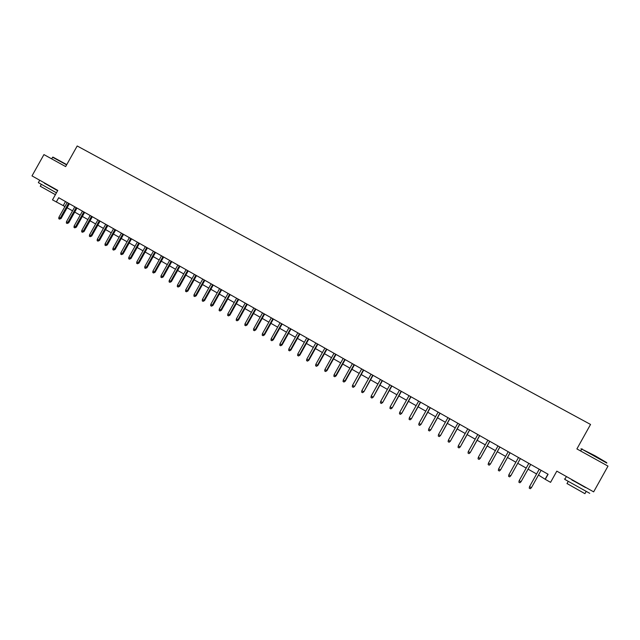 <?xml version="1.0" encoding="UTF-8"?>
<svg xmlns="http://www.w3.org/2000/svg" width="640" height="640" viewBox="0 0 640 640"><rect width="100%" height="100%" fill="white"/><g stroke="black" fill="none" stroke-linecap="round" stroke-linejoin="round"><path stroke-width="0.96" d="M56.296 202.024L58.704 197.72L548.104 474.256L545.272 479.344L550.568 482.344L556.816 471.144L593.648 491.864L608 466.112L576.896 448.928L590.544 424.448L77.192 145.976L65.648 166.584L43.936 154.592L32 175.896L57.792 190.408L52.496 199.872L64.92 206.544M538.472 475.04L545.272 479.344M67.096 207.776L72.536 210.856M74.704 212.088L80.192 215.2M82.36 216.424L87.896 219.568M90.056 220.792L95.632 223.952M97.792 225.176L103.424 228.368M105.576 229.592L111.248 232.808M113.4 234.024L119.12 237.272M121.272 238.488L127.04 241.76M129.184 242.976L135.008 246.28M137.144 247.488L143.016 250.816M145.152 252.032L151.072 255.384M153.2 256.592L159.168 259.976M161.296 261.184L167.32 264.6M169.44 265.8L175.512 269.24M177.632 270.448L183.752 273.92M185.864 275.112L192.04 278.616M194.152 279.816L200.376 283.344M202.488 284.536L208.768 288.096M210.864 289.288L217.2 292.88M219.296 294.072L225.688 297.696M227.776 298.88L234.216 302.528M236.304 303.712L242.808 307.4M244.888 308.576L251.44 312.296M253.52 313.472L260.128 317.224M262.2 318.4L268.864 322.176M270.936 323.344L277.656 327.16M279.72 328.328L286.504 332.176M288.56 333.344L295.4 337.216M297.448 338.384L304.344 342.296M306.392 343.456L313.352 347.4M315.392 348.552L322.408 352.536M324.448 353.688L331.528 357.704M333.552 358.856L340.696 362.904M342.712 364.048L349.92 368.136M351.936 369.272L359.2 373.4M361.208 374.536L368.544 378.688M370.544 379.824L377.936 384.016M379.936 385.152L387.392 389.384M389.384 390.512L396.904 394.776M398.888 395.896L406.48 400.2M408.456 401.32L416.112 405.664M418.08 406.784L425.808 411.16M427.768 412.272L435.56 416.696M437.512 417.8L445.376 422.256M447.328 423.36L455.256 427.856M457.192 428.96L465.2 433.496M467.128 434.592L475.2 439.168M477.128 440.256L485.272 444.872M487.184 445.96L495.4 450.624M497.312 451.704L505.6 456.4M507.496 457.48L515.864 462.224M517.752 463.296L526.192 468.08M528.072 469.144L536.592 473.976M547.944 474.16L545.296 478.912M65.504 201.56L63.248 205.592M531.424 487.68L530.28 488.736L529.24 488.136L529.544 486.608L539.232 469.24L529.544 486.608L531.424 487.68L541.112 470.304M583.736 450.072L594.944 455.72L606.696 462.616M606.832 463.088L581.712 449.048C580.672 448.552 580.64 448.608 581.616 449.216M589.736 493.328L564.8 479.4C563.816 478.792 563.84 478.76 564.856 479.288M585.456 487.528L571.92 479.904M586.128 491.52L584.928 493.672L567.024 483.544M585.576 487.32L571.872 479.992M53 157.128L66.744 164.624M66.608 164.872L52.6 157.24M56.448 192.816L38.368 182.64M56.064 189.64L57.704 190.568M57.632 190.704L44.472 183.192M55.4 194.688L40.288 186.248M56.152 189.48L44.432 183.264M519.168 480.672L518.872 482.2L519.904 482.792L521.032 481.736L519.168 480.672L528.824 463.36M530.696 464.416L521.032 481.736L530.712 464.424M520.344 458.568L510.784 475.784L509.592 476.888L510.712 475.832L508.864 474.776L518.488 457.52M510.784 475.784L520.376 458.592M509.592 476.888L508.568 476.296L508.864 474.776M510.056 452.76L500.552 469.936L499.352 471.016L500.464 469.968L498.624 468.912L508.216 451.712M500.552 469.936L510.112 452.792M499.352 471.016L498.328 470.432L498.624 468.912M499.84 446.984L490.384 464.112L489.176 465.192L490.272 464.136L488.448 463.088L498.008 445.944M490.384 464.112L499.92 447.024M489.176 465.192L488.16 464.608L488.448 463.088M489.688 441.248L480.28 458.336L479.056 459.4L480.152 458.344L478.336 457.304L487.864 440.216M480.28 458.336L489.784 441.304M479.056 459.4L478.048 458.824L478.336 457.304M479.6 435.544L470.24 452.592L469.008 453.64L470.096 452.592L468.288 451.56L477.792 434.528M470.24 452.592L479.72 435.608M469.008 453.64L468.008 453.072L468.288 451.56M469.576 429.88L460.272 446.88L459.024 447.92L460.096 446.872L458.304 445.848L467.776 428.864M460.272 446.88L469.712 429.96M459.024 447.92L458.032 447.352L458.304 445.848M459.616 424.256L450.36 441.216L449.104 442.24L450.168 441.192L448.384 440.168L457.832 423.248M450.36 441.216L459.768 424.344M449.104 442.24L448.112 441.672L448.384 440.168M449.72 418.664L440.504 435.576L439.24 436.592L440.296 435.544L438.528 434.528L447.944 417.656M440.504 435.576L449.896 418.76M439.24 436.592L438.264 436.032L438.528 434.528M439.888 413.104L430.72 429.976L429.448 430.984L430.496 429.928L428.736 428.928L438.12 412.104M430.72 429.976L440.072 413.216M429.448 430.984L428.472 430.424L428.736 428.928M430.112 407.584L420.992 424.416L419.712 425.408L420.752 424.352L419 423.352L428.36 406.592M420.992 424.416L430.32 407.704M419.712 425.408L418.744 424.856L419 423.352M420.4 402.096L411.328 418.88L410.032 419.864L411.064 418.816L409.328 417.824L418.656 401.112M411.328 418.88L420.624 402.224M410.032 419.864L409.072 419.312L409.328 417.824M410.744 396.64L401.72 413.384L400.424 414.36L401.44 413.312L399.72 412.32L409.016 395.664M401.72 413.384L410.992 396.776M400.424 414.36L399.464 413.808L399.72 412.32M401.152 391.224L392.176 407.928L390.864 408.888L391.88 407.84L390.16 406.856L399.432 390.248M392.176 407.928L401.416 391.368M390.864 408.888L389.912 408.344L390.16 406.856M391.624 385.832L382.688 402.496L381.368 403.448L382.376 402.4L380.672 401.424L389.912 384.864M382.688 402.496L391.904 385.992M381.368 403.448L380.424 402.904L380.672 401.424M382.152 380.48L373.264 397.104L371.936 398.048L372.928 396.992L371.232 396.024L380.448 379.52M373.264 397.104L382.448 380.648M371.936 398.048L370.992 397.504L371.232 396.024M372.736 375.16L363.888 391.744L362.552 392.672L363.544 391.624L361.856 390.656L371.048 374.208M363.888 391.744L373.048 375.336M362.552 392.672L361.616 392.136L361.856 390.656M363.376 369.872L354.576 386.408L353.232 387.336L354.216 386.288L352.536 385.328L361.696 368.928M354.576 386.408L363.712 370.064M353.232 387.336L352.304 386.8L352.536 385.328M354.08 364.616L344.936 380.976L345.32 381.12L343.968 382.032L344.936 380.976L343.28 380.024L352.408 363.672M345.32 381.12L354.424 364.816M343.968 382.032L343.048 381.496L343.28 380.024M344.832 359.392L335.72 375.704L336.12 375.856L334.76 376.752L335.72 375.704L334.072 374.76L343.176 358.456M336.12 375.856L345.2 359.6M334.76 376.752L333.84 376.232L334.072 374.76M335.648 354.208L326.568 370.464L326.976 370.624L325.608 371.512L326.568 370.464L324.92 369.528L334 353.272M326.976 370.624L336.032 354.416M325.608 371.512L324.696 370.992L324.92 369.528M326.52 349.048L317.456 365.256L317.888 365.424L316.512 366.304L317.456 365.256L315.824 364.32L324.88 348.12M317.888 365.424L326.912 349.272M316.512 366.304L315.608 365.784L315.824 364.32M317.44 343.92L308.408 360.08L308.856 360.248L307.472 361.128L308.408 360.08L306.784 359.152L315.816 343M308.856 360.248L317.856 344.152M307.472 361.128L306.568 360.608L306.784 359.152M308.416 338.816L299.416 354.928L299.88 355.112L298.48 355.976L299.416 354.928L297.8 354.008L306.8 337.904M299.88 355.112L308.848 339.064M298.48 355.976L297.584 355.464L297.8 354.008M299.448 333.752L290.472 349.816L290.952 350.008L289.552 350.864L290.472 349.816L288.872 348.896L297.84 332.84M290.952 350.008L299.896 334M289.552 350.864L288.656 350.352L288.872 348.896M290.536 328.712L281.584 344.728L282.08 344.928L280.672 345.776L281.584 344.728L279.992 343.816L288.936 327.808M282.08 344.928L291 328.976M280.672 345.776L279.784 345.272L279.992 343.816M281.68 323.712L272.752 339.672L273.256 339.888L271.84 340.72L272.752 339.672L271.168 338.768L280.088 322.808M273.256 339.888L282.152 323.976M271.84 340.72L270.96 340.216L271.168 338.768M272.872 318.728L263.976 334.648L264.496 334.872L263.072 335.696L263.976 334.648L262.4 333.752L271.288 317.84M264.496 334.872L273.36 319.008M263.072 335.696L262.192 335.192L262.4 333.752M264.112 313.784L255.24 329.656L255.776 329.88L254.344 330.704L255.24 329.656L253.68 328.76L262.544 312.896M255.776 329.88L264.616 314.072M254.344 330.704L253.48 330.2L253.68 328.76M255.408 308.864L246.568 324.688L247.112 324.928L245.68 325.736L246.568 324.688L245.008 323.8L253.848 307.984M247.112 324.928L255.928 309.16M245.68 325.736L244.816 325.24L245.008 323.8M246.76 303.976L237.936 319.752L238.504 320L237.056 320.8L237.936 319.752L236.392 318.872L245.208 303.104M238.504 320L247.296 304.28M237.056 320.8L236.2 320.304L236.392 318.872M238.16 299.12L229.36 314.848L229.944 315.104L228.488 315.888L229.36 314.848L227.824 313.968L236.616 298.248M229.944 315.104L238.704 299.424M228.488 315.888L227.632 315.4L227.824 313.968M229.608 294.288L220.84 309.968L221.432 310.232L219.968 311.016L220.84 309.968L219.312 309.096L228.072 293.416M221.432 310.232L230.168 294.6M219.968 311.016L219.12 310.528L219.312 309.096M221.104 289.48L212.36 305.12L212.968 305.392L211.504 306.16L212.36 305.12L210.84 304.248L219.584 288.624M212.968 305.392L221.68 289.808M211.504 306.16L210.656 305.68L210.84 304.248M212.656 284.704L203.936 300.296L204.552 300.576L203.08 301.344L203.936 300.296L202.424 299.432L211.144 283.848M204.552 300.576L213.248 285.04M203.08 301.344L202.24 300.864L202.424 299.432M204.256 279.96L195.56 295.504L196.192 295.792L194.712 296.544L195.56 295.504L194.056 294.648L202.752 279.112M196.192 295.792L204.856 280.296M194.712 296.544L193.88 296.072L194.056 294.648M195.904 275.24L187.232 290.744L187.88 291.032L186.392 291.784L187.232 290.744L185.736 289.888L194.4 274.392M187.88 291.032L196.52 275.584M186.392 291.784L185.56 291.304L185.736 289.888M187.6 270.544L178.952 286L179.608 286.304L178.12 287.04L178.952 286L177.464 285.152L186.104 269.704M179.608 286.304L188.224 270.904M178.12 287.04L177.296 286.568L177.464 285.152M179.344 265.88L170.72 281.296L171.392 281.6L169.888 282.336L170.72 281.296L169.24 280.448L177.856 265.048M171.392 281.6L179.984 266.24M169.888 282.336L169.072 281.864L169.24 280.448M171.128 261.24L162.536 276.608L163.216 276.92L161.712 277.648L162.536 276.608L161.064 275.768L169.656 260.408M163.216 276.92L171.784 261.608M161.712 277.648L160.896 277.184L161.064 275.768M162.968 256.632L154.4 271.952L155.088 272.272L153.584 272.992L154.4 271.952L152.936 271.12L161.504 255.8M155.088 272.272L163.632 257.008M153.584 272.992L152.768 272.528L152.936 271.12M154.856 252.048L146.304 267.32L147.016 267.656L145.496 268.36L146.304 267.32L144.856 266.496L153.4 251.224M147.016 267.656L155.528 252.432M145.496 268.36L144.688 267.896L144.856 266.496M146.784 247.488L138.256 262.72L138.976 263.056L137.456 263.76L138.256 262.72L136.816 261.896L145.336 246.664M138.976 263.056L147.472 247.872M137.456 263.76L136.656 263.296L136.816 261.896M138.76 242.952L130.256 258.144L130.992 258.488L129.464 259.176L130.256 258.144L128.824 257.32L137.32 242.136M130.992 258.488L139.464 243.352M129.464 259.176L128.664 258.72L128.824 257.32M130.784 238.44L122.304 253.592L123.048 253.944L121.512 254.624L122.304 253.592L120.88 252.776L129.352 237.632M123.048 253.944L131.496 238.848M121.512 254.624L120.72 254.176L120.88 252.776M122.848 233.96L114.392 249.064L115.152 249.424L113.616 250.104L114.392 249.064L112.976 248.256L121.424 233.16M115.152 249.424L123.576 234.368M113.616 250.104L112.824 249.648L112.976 248.256M114.96 229.504L106.528 244.568L107.296 244.928L105.752 245.6L106.528 244.568L105.12 243.76L113.544 228.704M107.296 244.928L115.696 229.92M105.752 245.6L104.968 245.152L105.12 243.76M107.12 225.072L98.712 240.088L99.488 240.464L97.936 241.128L98.712 240.088L97.304 239.288L105.712 224.28M99.488 240.464L107.864 225.496M97.936 241.128L97.16 240.68L97.304 239.288M99.32 220.664L90.936 235.64L91.72 236.016L90.168 236.672L90.936 235.64L89.536 234.84L97.92 219.872M91.72 236.016L100.08 221.096M90.168 236.672L89.392 236.232L89.536 234.84M91.56 216.28L83.2 231.216L84 231.6L82.44 232.248L83.2 231.216L81.816 230.424L90.168 215.496M84 231.6L92.336 216.72M82.44 232.248L81.672 231.808L81.816 230.424M83.848 211.92L75.512 226.816L76.32 227.208L74.76 227.848L75.512 226.816L74.128 226.024L82.464 211.144M76.32 227.208L84.632 212.368M74.76 227.848L73.992 227.408L74.128 226.024M76.176 207.592L67.864 222.44L68.688 222.84L67.112 223.472L67.864 222.44L66.488 221.656L74.8 206.808M68.688 222.84L76.976 208.04M67.112 223.472L66.352 223.032L66.488 221.656M68.552 203.28L60.256 218.088L61.088 218.488L59.52 219.12L60.256 218.088L58.896 217.304L67.184 202.504M61.088 218.488L69.36 203.736M59.52 219.12L58.76 218.688L58.896 217.304M580.632 450.992L581.712 449.048M568.216 481.416L566.976 483.64M564.8 479.4L566.2 476.888M582.392 449.016L581.928 449.152M51.688 158.872L52.648 157.16M41.312 184.416L40.264 186.288M38.344 182.688L39.528 180.576"/></g></svg>
